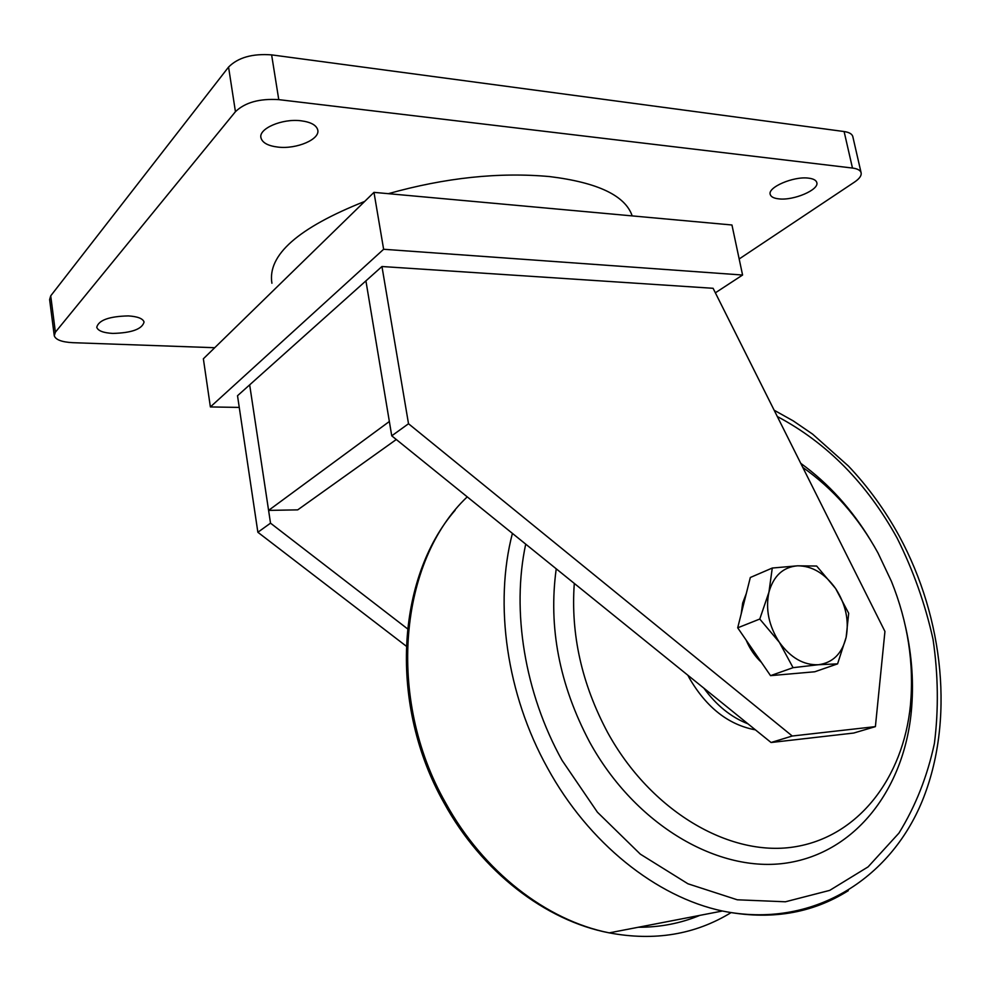 <?xml version="1.0" encoding="UTF-8"?>
<svg xmlns="http://www.w3.org/2000/svg" width="991" height="991" viewBox="0 0 991 991"><rect width="100%" height="100%" fill="white"/><g stroke="black" fill="none" stroke-linecap="round" stroke-linejoin="round"><path stroke-width="1.49" d="M268.586 510.39L389.352 421.497L365.914 280.874L249.67 384.855L268.586 510.39L297.709 509.87L396.301 439.509M277.938 147.089C296.78 149.43 320.688 139.124 317.677 129.722C316.216 125.052 310.74 122.079 301.227 120.815C282.2 118.226 257.883 128.818 261.029 138.096C262.59 142.915 268.227 145.912 277.938 147.089M128.322 315.906C137.625 316.513 142.877 318.545 144.067 322.013C142.196 329.111 131.766 332.914 112.813 333.422C103.386 332.889 98.022 330.845 96.746 327.29C98.629 320.167 109.159 316.377 128.322 315.906M808.619 178.157C813.301 178.739 816.014 180.164 816.757 182.418C819.706 189.665 793.494 200.851 778.666 198.844C773.835 198.299 771.035 196.875 770.267 194.558C767.133 187.46 793.667 175.989 808.619 178.157M632.196 215.902C625.284 195.611 597.771 182.505 549.671 176.584C498.956 171.988 445.182 177.686 388.361 193.679M364.7 201.421C298.192 227.819 267.273 255.096 271.918 283.24M54.195 335.231L49.624 299.592L50.727 295.838L228.562 67.066C238.063 57.515 252.42 53.452 271.621 54.877L278.768 99.633L852.471 168.049L844.109 131.543C849.064 132.261 851.938 133.884 852.768 136.411L852.867 136.845M278.768 99.633C259.493 98.431 245.05 102.445 235.437 111.686L228.562 67.066M50.727 295.838L55.385 332.183L235.437 111.686M55.385 332.183L54.27 335.776C55.731 339.789 61.888 342.093 72.715 342.675L214.713 347.717M852.471 168.049C857.413 168.693 860.287 170.229 861.08 172.632C861.736 175.494 859.581 178.615 854.601 182.022L739.175 258.973M271.621 54.877L844.109 131.543M406.199 646.12L257.871 532.266L237.518 395.731L249.67 384.855L270.518 523.161L407.487 628.802M715.366 292.816L742.581 275.027L383.628 249.274L210.377 406.942L239.252 407.412M381.956 266.517L713.099 288.294L884.938 631.44L875.4 726.626L853.722 733.043L771.072 742.507L391.742 435.829L365.914 280.874L381.956 266.517L408.515 423.739L391.742 435.829M742.581 275.027L731.953 224.994L373.979 192.365L203.366 358.792L210.377 406.942M383.628 249.274L373.979 192.365M257.871 532.266L270.518 523.161M875.4 726.626L792.255 736.016L771.072 742.507M792.255 736.016L408.515 423.739M687.841 675.205L689.451 678.253C706.571 707.661 728.571 724.867 755.452 729.872M574.297 583.414C570.63 634.277 581.754 684.001 607.681 732.584C650.678 810.923 728.905 856.806 793.432 847.032C858.169 837.37 903.259 777.935 910.444 705.109C914.21 663.561 907.88 622.311 891.442 581.383L878.001 552.99C858.454 517.426 833.394 488.91 802.809 467.43M870.643 540.306C851.628 508.978 828.34 483.323 800.753 463.33M556.236 568.809C548.234 627.092 559.37 684.843 589.645 742.086C635.367 825.342 718.809 873.715 787.337 862.901C856.113 852.198 903.705 788.91 911.274 711.959C913.937 684.261 912.092 656.178 905.724 627.687M748.007 723.851C731.085 717.236 716.382 705.344 703.883 688.175M721.708 702.594L732.485 711.303M741.206 613.863L742.68 603.048L746.297 593.535M795.996 673.422L786.681 674.239M761.435 662.397C754.944 656.339 749.865 648.932 746.186 640.186M837.581 663.871L846.141 637.324C842.065 653.639 832.836 662.768 818.479 664.726L837.581 663.871L814.763 671.774L770.54 675.651L737.7 627.823L750.323 577.493L772.274 568.041L768.942 592.16C773.575 575.833 783.113 567.05 797.544 565.811C812.137 565.836 824.822 573.417 835.624 588.543L816.658 566.047L797.544 565.811L772.274 568.041M779.347 642.304C768.83 625.953 765.362 609.23 768.942 592.16L759.775 619.041L779.347 642.304L793.073 667.674L818.479 664.726C803.726 665.333 790.682 657.851 779.347 642.304M846.141 637.324C849.25 620.539 845.744 604.287 835.624 588.543L848.692 613.28L846.141 637.324M737.7 627.823L759.775 619.041M770.54 675.651L793.073 667.674M467.244 496.863C399.509 560.633 385.722 697.837 445.665 802.97C483.187 871.461 546.462 920.453 609.23 932.865C654.518 941.363 695.137 934.612 731.061 912.624M525.713 544.133C511.43 610.803 524.549 692.82 562.07 760.37L597.412 812.199L640.31 854.131L687.94 883.786L737.279 899.791L785.405 901.785L829.715 890.376L868.091 866.877L898.948 833.097C915.523 806.253 927.353 776.362 934.414 743.411C938.7 709.432 938.242 674.735 933.039 639.331C925.247 604.163 913.281 570.444 897.152 538.15C866.939 483.435 827.002 442.89 777.316 416.53M848.308 890.674C811.629 913.739 769.673 920.515 722.414 911.014C656.327 897.016 588.505 843.056 547.528 768.013C506.562 694.406 493.952 604.299 512.409 533.381M699.869 915.362C680.644 923.364 660.117 927.328 638.278 927.254M261.029 138.096L260.881 137.204M861.08 172.632L852.768 136.411M899.332 536.267C944.002 618.83 954.63 721.349 922.348 800.728C890.129 879.55 812.125 929.199 722.414 911.014L609.23 932.865C545.273 920.689 481.589 871.436 444.191 803.206C388.472 705.047 396.289 578.013 455.142 510.229M899.308 536.205C885.099 510.266 868.153 486.891 848.457 466.08L812.632 434.145L793.258 420.902L774.157 410.224M910.444 705.109L911.274 711.959"/></g></svg>
